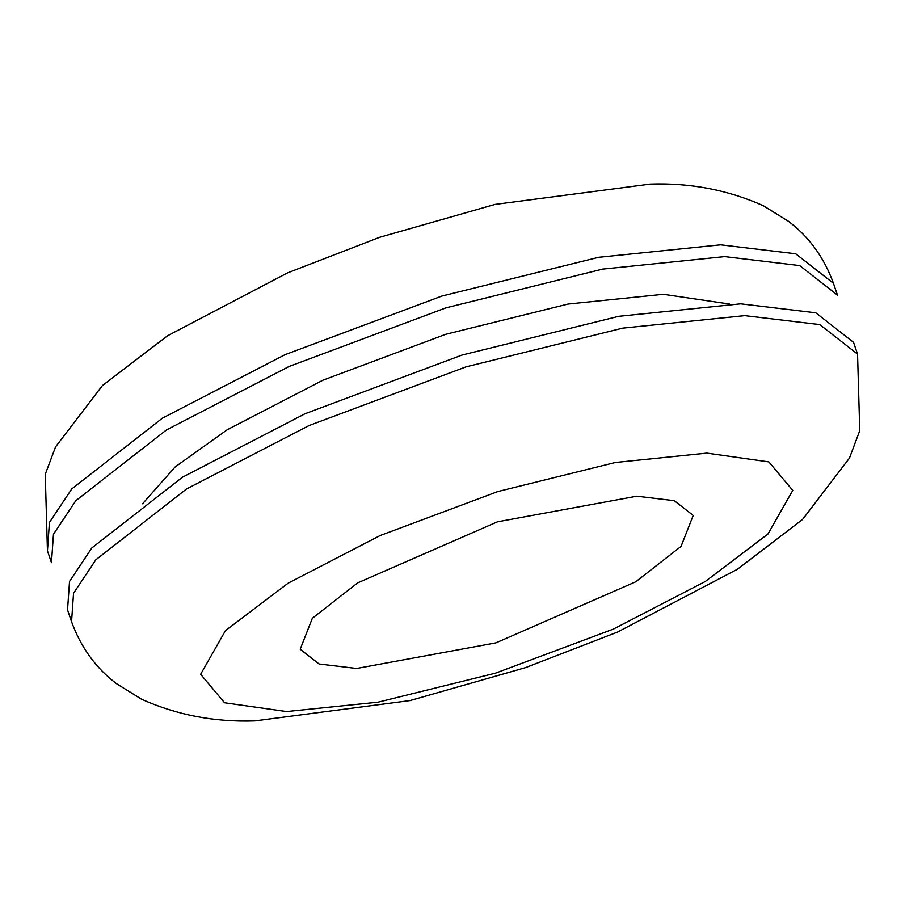<?xml version="1.0" encoding="UTF-8"?>
<svg xmlns="http://www.w3.org/2000/svg" width="905" height="905" viewBox="0 0 905 905"><rect width="100%" height="100%" fill="white"/><g stroke="black" fill="none" stroke-linecap="round" stroke-linejoin="round"><path stroke-width="1.36" d="M706.85 453.134L768.854 461.912L792.757 490.408L767.949 534.029L705.233 581.53L613.239 629.156L495.555 673.139L378.064 702.178L286.557 711.545L224.553 702.766L200.65 674.27L225.458 630.649L288.175 583.148L380.168 535.534L497.841 491.551L615.332 462.5L706.85 453.134M636.803 496.2L497.467 521.812L357.679 582.877L312.349 618.273L300.2 649.236L319.08 663.999L356.604 668.478L495.94 642.867L635.717 581.802L681.046 546.416L693.207 515.443L674.316 500.691L636.803 496.2M857.555 354.127L853.539 342.316L815.778 312.802L740.731 303.831L618.715 316.32L462.059 355.054L305.155 413.698L182.493 477.184L91.835 547.966L69.527 581.463L67.536 609.902L71.552 621.701C80.93 647.516 95.919 668.173 116.519 683.682L141.406 699.135C176.769 715.029 214.564 722.281 254.803 720.9L409.976 700.583L525.398 667.675L617.504 632.086L737.439 569.245L802.599 519.425L849.456 458.1L859.75 430.667L857.555 354.127L819.794 324.601L744.747 315.641L622.731 328.13L466.075 366.853L309.171 425.497L186.509 488.983L95.862 559.765L73.543 593.261L71.552 621.701M47.445 550.874L51.461 562.684L53.452 534.244L75.771 500.748L166.418 429.966L289.08 366.48L445.984 307.836L602.64 269.113L724.656 256.613L799.703 265.584L837.464 295.098L833.448 283.299L795.687 253.785L720.64 244.814L598.624 257.303L441.968 296.037L285.064 354.67L162.402 418.167L71.744 488.949L49.436 522.445L47.445 550.874L45.25 474.333L55.544 446.9L102.401 385.575L167.561 335.755L287.496 272.914L379.602 237.325L495.024 204.417L650.197 184.1C690.334 182.731 728.05 189.948 763.345 205.74L788.357 221.227C809.013 236.737 824.048 257.427 833.448 283.299M729.34 304.012L663.365 294.306L568.046 304.057L445.656 334.318L323.074 380.134L227.246 429.728L175.061 467.014L142.571 503.768"/></g></svg>

